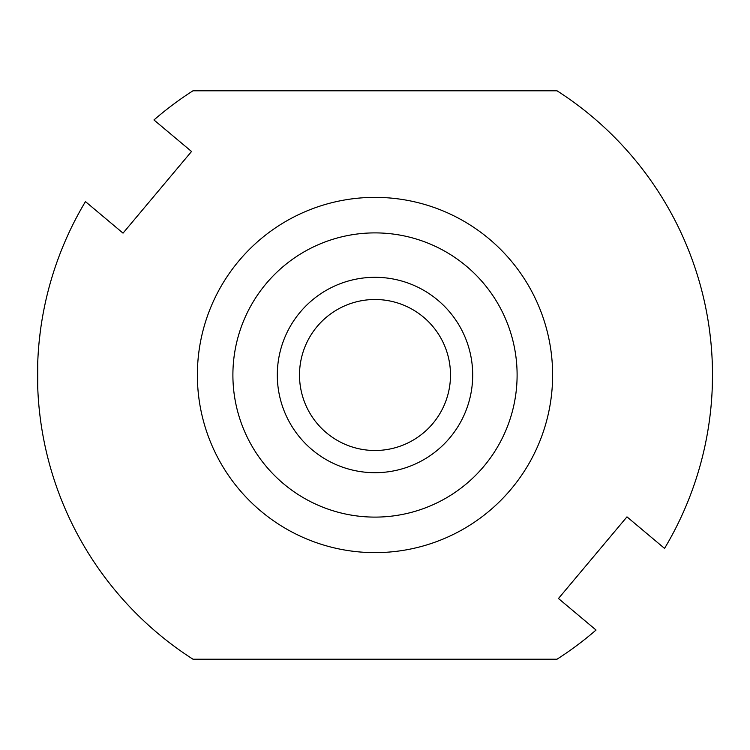 <?xml version="1.0" encoding="UTF-8"?>
<svg xmlns="http://www.w3.org/2000/svg" width="750" height="750" viewBox="0 0 750 750"><rect width="100%" height="100%" fill="white"/><g stroke="black" fill="none" stroke-linecap="round" stroke-linejoin="round"><path stroke-width="1.12" d="M232.894 375A142.106 142.106 0 0 1 375 232.894A142.106 142.106 0 0 1 517.106 375A142.106 142.106 0 0 1 375 517.106A142.106 142.106 0 0 1 232.894 375M375 472.697A97.697 97.697 0 0 1 277.303 375A97.697 97.697 0 0 1 375 277.303A97.697 97.697 0 0 1 472.697 375A97.697 97.697 0 0 1 375 472.697M197.372 375A177.628 177.628 0 0 1 375 197.372A177.628 177.628 0 0 1 552.628 375A177.628 177.628 0 0 1 375 552.628A177.628 177.628 0 0 1 197.372 375M596.044 630.037L558.469 598.509L626.972 516.863L664.547 548.4A337.5 337.5 0 0 0 557.016 90.788L192.984 90.788A337.5 337.5 0 0 0 153.956 119.962L191.531 151.491L123.028 233.138L85.453 201.6A337.5 337.5 0 0 0 192.984 659.212L557.016 659.212A337.5 337.5 0 0 0 596.044 630.037M711.122 344.559L711.244 345.947M710.831 341.438L709.65 331.228M712.275 387.206L712.5 375.609M711.122 405.45L711.244 404.053M38.756 345.947L38.878 344.55M40.35 331.228L39.169 341.438M37.725 362.569L37.725 387.422M38.353 398.934L38.878 405.45M39.169 408.544L39.891 415.078M39.928 415.378L40.35 418.791M375 299.503A75.497 75.497 0 0 1 450.497 375A75.497 75.497 0 0 1 375 450.497A75.497 75.497 0 0 1 299.503 375A75.497 75.497 0 0 1 375 299.503"/></g></svg>
